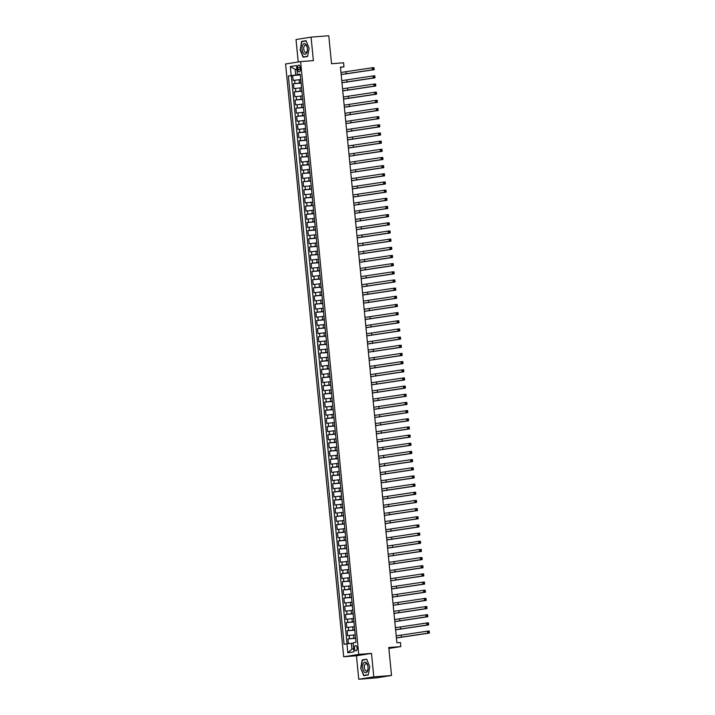 <?xml version="1.0" encoding="UTF-8"?>
<svg xmlns="http://www.w3.org/2000/svg" width="715" height="715" viewBox="0 0 715 715"><rect width="100%" height="100%" fill="white"/><g stroke="black" fill="none" stroke-linecap="round" stroke-linejoin="round"><path stroke-width="1.07" d="M357.089 648.022A2.628 1.314 -94.5 0 0 355.578 645.609A2.628 1.314 -94.5 0 0 354.479 648.433A2.628 1.314 -94.5 0 0 355.99 650.847A2.628 1.314 -94.5 0 0 357.089 648.022M358.751 679.25L376.465 677.865L391.516 675.487L373.802 676.873L371.496 653.403L358.742 654.395L343.701 656.772L356.454 655.771L358.751 679.25L373.802 676.873M358.742 654.395L300.622 61.606L285.571 63.984L343.701 656.772M300.622 61.606L313.376 60.605L311.07 37.135L296.028 39.513L298.227 61.982M311.07 37.135L328.784 35.75L331.528 63.715L343.575 62.777L343.978 66.853L340.429 67.13L396.879 642.776L400.418 642.499L400.82 646.583L388.772 647.522L391.516 675.487M300.443 79.615L293.177 80.429L292.694 75.531L300.318 74.941M301.095 82.86L293.499 83.7L301.113 83.101M293.499 83.7L293.981 88.597L301.238 87.784M302.043 95.944L294.777 96.766L294.303 91.86L301.918 91.27M302.838 104.113L295.581 104.926L295.098 100.029L302.713 99.43M303.643 112.273L296.376 113.095L295.903 108.197L303.518 107.599M304.438 120.442L297.181 121.255L296.698 116.357L304.322 115.759M305.242 128.611L297.985 129.424L297.503 124.526L305.117 123.927M306.047 136.771L298.781 137.584L298.298 132.686L305.922 132.096M306.842 144.939L299.585 145.753L299.102 140.855L306.717 140.256M307.647 153.099L300.38 153.922L299.907 149.015L307.522 148.425M308.442 161.268L301.185 162.082L300.702 157.184L308.326 156.585M309.246 169.428L301.989 170.25L301.507 165.353L309.121 164.754M310.051 177.597L302.785 178.41L302.302 173.513L309.926 172.923M310.846 185.766L303.589 186.579L303.106 181.681L310.721 181.083M311.651 193.926L304.384 194.739L303.911 189.841L311.526 189.252M312.446 202.095L305.189 202.908L304.706 198.01L312.321 197.412M313.25 210.255L305.984 211.077L305.511 206.179L313.125 205.58M314.046 218.424L306.789 219.237L306.306 214.339L313.93 213.74M314.85 226.592L307.593 227.406L307.11 222.508L314.725 221.909M315.655 234.752L308.388 235.566L307.906 230.668L315.53 230.078M316.45 242.921L309.193 243.735L308.71 238.837L316.325 238.238M317.254 251.081L309.988 251.903L309.515 246.997L317.129 246.407M318.05 259.25L310.793 260.063L310.31 255.166L317.925 254.567M318.854 267.41L311.588 268.232L311.114 263.334L318.729 262.736M319.65 275.579L312.392 276.392L311.91 271.494L319.534 270.905M320.454 283.748L313.197 284.561L312.714 279.663L320.329 279.065M321.258 291.908L313.992 292.721L313.51 287.823L321.133 287.233M322.054 300.077L314.797 300.89L314.314 295.992L321.929 295.393M322.858 308.237L315.592 309.059L315.118 304.152L322.733 303.562M323.654 316.405L316.396 317.219L315.914 312.321L323.529 311.722M324.458 324.574L317.192 325.388L316.718 320.49L324.333 319.891M325.254 332.734L317.996 333.548L317.514 328.65L325.137 328.06M326.058 340.903L318.801 341.716L318.318 336.819L325.933 336.22M326.862 349.063L319.596 349.885L319.113 344.979L326.737 344.389M327.658 357.232L320.4 358.045L319.918 353.147L327.533 352.549M328.462 365.392L321.196 366.214L320.722 361.316L328.337 360.718M329.257 373.561L322 374.374L321.518 369.476L329.141 368.886M330.062 381.73L322.805 382.543L322.322 377.645L329.937 377.046M330.866 389.89L323.6 390.703L323.117 385.805L330.741 385.215M331.662 398.058L324.404 398.872L323.922 393.974L331.537 393.375M332.466 406.218L325.2 407.041L324.726 402.134L332.341 401.544M333.262 414.387L326.004 415.201L325.522 410.303L333.136 409.704M334.066 422.556L326.8 423.369L326.326 418.472L333.941 417.873M334.861 430.716L327.604 431.529L327.121 426.632L334.745 426.042M335.666 438.885L328.408 439.698L327.926 434.8L335.541 434.202M336.47 447.045L329.204 447.867L328.721 442.96L336.345 442.37M337.266 455.214L330.008 456.027L329.526 451.129L337.14 450.53M338.07 463.374L330.804 464.196L330.33 459.298L337.945 458.699M338.865 471.543L331.608 472.356L331.125 467.458L338.74 466.868M339.67 479.711L332.404 480.525L331.93 475.627L339.545 475.028M340.465 487.871L333.208 488.685L332.725 483.787L340.349 483.197M341.269 496.04L334.012 496.853L333.53 491.956L341.144 491.357M342.074 504.2L334.808 505.022L334.325 500.116L341.949 499.526M342.869 512.369L335.612 513.182L335.129 508.285L342.744 507.686M343.674 520.538L336.407 521.351L335.934 516.453L343.549 515.855M344.469 528.698L337.212 529.511L336.729 524.613L344.344 524.024M345.274 536.867L338.016 537.68L337.534 532.782L345.148 532.183M346.069 545.027L338.812 545.849L338.329 540.942L345.953 540.352M346.873 553.196L339.616 554.009L339.133 549.111L346.748 548.512M347.678 561.355L340.411 562.178L339.929 557.28L347.553 556.681M348.473 569.524L341.216 570.338L340.733 565.44L348.348 564.841M349.278 577.693L342.011 578.506L341.538 573.609L349.152 573.01M350.073 585.853L342.816 586.666L342.333 581.769L349.957 581.179M350.877 594.022L343.62 594.835L343.137 589.938L350.752 589.339M351.682 602.182L344.416 603.004L343.933 598.098L351.557 597.508M352.477 610.351L345.22 611.164L344.737 606.266L352.352 605.668M353.281 618.511L346.015 619.333L345.542 614.435L353.156 613.836M354.077 626.68L346.82 627.493L346.337 622.595L353.952 622.005M354.881 634.849L347.615 635.662L347.141 630.764L354.756 630.165M297.592 67.809L297.771 69.605A2.547 1.269 -94.5 0 0 299.228 71.938A2.547 1.269 -94.5 0 0 300.291 69.203L300.112 67.407A2.547 1.269 -94.5 0 0 298.656 65.074A2.547 1.269 -94.5 0 0 297.592 67.809L300.13 67.603M296.859 69.203L295.107 69.337L295.67 75.048L288.36 75.978L344.085 644.278L346.927 643.822L347.812 652.804L353.988 651.83L353.112 642.848L355.954 642.401L300.237 74.101L297.386 74.557L300.264 74.458M291.211 75.531L290.326 66.549L296.51 65.574L297.386 74.557M355.534 638.084L353.88 638.218L353.568 634.947M354.729 629.924L353.085 630.049L352.763 626.787M353.934 621.755L352.281 621.88L351.959 618.618M353.13 613.586L351.485 613.72L351.163 610.449M352.334 605.426L350.681 605.551L350.359 602.289M351.53 597.257L349.885 597.391L349.564 594.12M350.725 589.097L349.081 589.223L348.759 585.96M349.93 580.929L348.276 581.063L347.964 577.792M349.126 572.769L347.481 572.894L347.159 569.632M348.33 564.6L346.677 564.725L346.355 561.463M347.526 556.431L345.881 556.565L345.56 553.294M346.73 548.271L345.077 548.396L344.755 545.134M345.926 540.102L344.281 540.236L343.96 536.965M345.122 531.942L343.477 532.067L343.155 528.805M344.326 523.773L342.673 523.898L342.36 520.636M343.522 515.604L341.877 515.738L341.556 512.467M342.726 507.444L341.073 507.57L340.751 504.307M341.922 499.276L340.277 499.41L339.956 496.139M341.118 491.116L339.473 491.241L339.151 487.979M340.322 482.947L338.678 483.081L338.356 479.81M339.518 474.787L337.873 474.912L337.552 471.65M338.722 466.618L337.069 466.743L336.756 463.481M337.918 458.449L336.273 458.583L335.952 455.312M337.123 450.289L335.469 450.414L335.147 447.152M336.318 442.12L334.674 442.254L334.352 438.983M335.514 433.96L333.869 434.085L333.548 430.823M334.718 425.791L333.065 425.917L332.752 422.654M333.914 417.623L332.269 417.757L331.948 414.486M333.119 409.463L331.465 409.588L331.143 406.326M332.314 401.294L330.67 401.428L330.348 398.157M331.519 393.134L329.865 393.259L329.544 389.997M330.714 384.965L329.07 385.099L328.748 381.828M329.91 376.805L328.265 376.93L327.944 373.668M329.115 368.636L327.461 368.761L327.148 365.499M328.31 360.467L326.666 360.601L326.344 357.33M327.515 352.307L325.861 352.432L325.54 349.17M326.71 344.138L325.066 344.272L324.744 341.001M325.915 335.979L324.261 336.104L323.94 332.841M325.111 327.81L323.466 327.935L323.144 324.673M324.306 319.641L322.662 319.775L322.34 316.504M323.511 311.481L321.857 311.606L321.544 308.344M322.706 303.312L321.062 303.446L320.74 300.175M321.911 295.152L320.257 295.277L319.936 292.015M321.106 286.983L319.462 287.117L319.14 283.846M320.302 278.823L318.658 278.948L318.336 275.686M319.507 270.654L317.853 270.779L317.54 267.517M318.702 262.485L317.058 262.62L316.736 259.348M317.907 254.326L316.253 254.451L315.941 251.188M317.103 246.157L315.458 246.291L315.136 243.02M316.307 237.997L314.654 238.122L314.332 234.86M315.503 229.828L313.858 229.953L313.536 226.691M314.698 221.659L313.054 221.793L312.732 218.522M313.903 213.499L312.249 213.624L311.937 210.362M313.099 205.33L311.454 205.464L311.132 202.193M312.303 197.17L310.65 197.295L310.328 194.033M311.499 189.001L309.854 189.135L309.532 185.864M310.703 180.841L309.05 180.966L308.728 177.704M309.899 172.672L308.254 172.798L307.933 169.535M309.094 164.504L307.45 164.638L307.128 161.367M308.299 156.344L306.646 156.469L306.333 153.207M307.495 148.175L305.85 148.309L305.528 145.038M306.699 140.015L305.046 140.14L304.724 136.878M305.895 131.846L304.25 131.971L303.929 128.709M305.091 123.686L303.446 123.811L303.124 120.54M304.295 115.517L302.651 115.642L302.329 112.38M303.491 107.348L301.846 107.482L301.524 104.211M302.695 99.188L301.042 99.314L300.729 96.051M301.891 91.02L300.246 91.154L299.925 87.882M292.694 75.531L291.336 75.745L347.034 643.813M353.88 638.218L347.937 638.924L348.402 643.67M347.141 630.764L353.085 630.049M346.337 622.595L352.281 621.88M345.542 614.435L351.485 613.72M344.737 606.266L350.681 605.551M343.933 598.098L349.885 597.391M343.137 589.938L349.081 589.223M342.333 581.769L348.276 581.063M341.538 573.609L347.481 572.894M340.733 565.44L346.677 564.725M339.929 557.28L345.881 556.565M339.133 549.111L345.077 548.396M338.329 540.942L344.281 540.236M337.534 532.782L343.477 532.067M336.729 524.613L342.673 523.898M335.934 516.453L341.877 515.738M335.129 508.285L341.073 507.57M334.325 500.116L340.277 499.41M333.53 491.956L339.473 491.241M332.725 483.787L338.678 483.081M331.93 475.627L337.873 474.912M331.125 467.458L337.069 466.743M330.33 459.298L336.273 458.583M329.526 451.129L335.469 450.414M328.721 442.96L334.674 442.254M327.926 434.8L333.869 434.085M327.121 426.632L333.065 425.917M326.326 418.472L332.269 417.757M325.522 410.303L331.465 409.588M324.726 402.134L330.67 401.428M323.922 393.974L329.865 393.259M323.117 385.805L329.07 385.099M322.322 377.645L328.265 376.93M321.518 369.476L327.461 368.761M320.722 361.316L326.666 360.601M319.918 353.147L325.861 352.432M319.113 344.979L325.066 344.272M318.318 336.819L324.261 336.104M317.514 328.65L323.466 327.935M316.718 320.49L322.662 319.775M315.914 312.321L321.857 311.606M315.118 304.152L321.062 303.446M314.314 295.992L320.257 295.277M313.51 287.823L319.462 287.117M312.714 279.663L318.658 278.948M311.91 271.494L317.853 270.779M311.114 263.334L317.058 262.62M310.31 255.166L316.253 254.451M309.515 246.997L315.458 246.291M308.71 238.837L314.654 238.122M307.906 230.668L313.858 229.953M307.11 222.508L313.054 221.793M306.306 214.339L312.249 213.624M305.511 206.179L311.454 205.464M304.706 198.01L310.65 197.295M303.911 189.841L309.854 189.135M303.106 181.681L309.05 180.966M302.302 173.513L308.254 172.798M301.507 165.353L307.45 164.638M300.702 157.184L306.646 156.469M299.907 149.015L305.85 148.309M299.102 140.855L305.046 140.14M298.298 132.686L304.25 131.971M297.503 124.526L303.446 123.811M296.698 116.357L302.651 115.642M295.903 108.197L301.846 107.482M295.098 100.029L301.042 99.314M294.303 91.86L300.246 91.154M300.738 79.24L300.729 82.583M300.291 74.691L295.67 75.048M388.862 648.469L400.82 646.583M340.456 67.416L343.978 66.853M296.85 69.06L295.107 69.337L290.326 66.549M353.147 643.205L351.387 643.348L351.95 649.059L353.693 648.782M291.336 75.745L288.36 75.978M347.937 638.924L355.561 638.334M301.533 87.4L301.855 90.671M302.338 95.569L302.659 98.831M303.142 103.738L303.455 107M303.938 111.898L304.259 115.169M304.742 120.066L305.064 123.329M305.537 128.226L305.859 131.497M306.342 136.395L306.663 139.657M307.146 144.555L307.459 147.826M307.942 152.724L308.263 155.986M308.746 160.893L309.068 164.155M309.541 169.053L309.863 172.324M310.346 177.222L310.668 180.484M311.141 185.382L311.463 188.653M311.946 193.55L312.267 196.813M312.75 201.719L313.063 204.982M313.545 209.879L313.867 213.15M314.35 218.048L314.671 221.31M315.145 226.208L315.467 229.479M315.95 234.377L316.271 237.639M316.745 242.537L317.067 245.808M317.549 250.706L317.871 253.968M318.354 258.875L318.667 262.137M319.149 267.035L319.471 270.306M319.954 275.204L320.275 278.466M320.749 283.363L321.071 286.635M321.553 291.532L321.875 294.794M322.358 299.701L322.671 302.963M323.153 307.861L323.475 311.132M323.958 316.03L324.27 319.292M324.753 324.19L325.075 327.461M325.557 332.359L325.879 335.621M326.353 340.519L326.675 343.79M327.157 348.688L327.479 351.95M327.962 356.856L328.274 360.119M328.757 365.016L329.079 368.288M329.561 373.185L329.883 376.447M330.357 381.345L330.679 384.616M331.161 389.514L331.483 392.776M331.957 397.683L332.278 400.945M332.761 405.843L333.083 409.114M333.565 414.012L333.878 417.274M334.361 422.172L334.683 425.443M335.165 430.341L335.487 433.603M335.961 438.501L336.282 441.772M336.765 446.669L337.087 449.932M337.56 454.838L337.882 458.1M338.365 462.998L338.687 466.269M339.169 471.167L339.482 474.429M339.965 479.327L340.286 482.598M340.769 487.496L341.091 490.758M341.564 495.665L341.886 498.927M342.369 503.825L342.691 507.096M343.173 511.994L343.486 515.256M343.969 520.154L344.29 523.425M344.773 528.322L345.095 531.585M345.568 536.482L345.89 539.754M346.373 544.651L346.695 547.913M347.168 552.82L347.49 556.082M347.973 560.98L348.294 564.251M348.777 569.149L349.09 572.411M349.572 577.309L349.894 580.58M350.377 585.478L350.699 588.74M351.172 593.638L351.494 596.909M351.977 601.807L352.298 605.078M352.772 609.975L353.094 613.238M353.576 618.135L353.898 621.407M354.381 626.304L354.694 629.566M355.176 634.464L355.498 637.735M346.927 643.822L351.387 643.348M347.812 652.804L351.95 649.059M300.059 49.657L303.097 57.173L307.629 56.458L309.121 48.218L306.083 40.701L301.551 41.416L300.345 49.63M371.496 653.403L356.454 655.771M368.27 674.969L369.762 666.729L366.732 659.212L362.201 659.927L360.7 668.159L363.738 675.684L368.27 674.969L363.926 675.416L360.7 668.159M306.172 40.925L301.551 41.416M360.986 668.132L362.433 660.151L365.168 659.713M365.177 659.695L362.201 659.927M340.957 72.465L372.211 67.773L373.99 67.639L373.337 68.265L373.418 69.078L374.124 69.024L374.043 68.202M341.153 74.512L372.417 69.811L372.211 67.773L373.337 68.265M373.418 69.078L372.417 69.811L374.186 69.677L341.162 74.583M374.186 69.677L374.124 69.024M307.379 48.513A5.336 2.672 -94.5 0 0 304.215 43.615A5.336 2.672 -94.5 0 0 302.088 49.344A5.336 2.672 -94.5 0 0 305.251 54.233A5.336 2.672 -94.5 0 0 307.379 48.513M307.379 48.575A3.655 1.832 -94.5 0 0 305.287 45.215A3.655 1.832 -94.5 0 0 303.759 49.147A3.655 1.832 -94.5 0 0 305.859 52.499A3.655 1.832 -94.5 0 0 307.379 48.575M307.629 56.449L303.285 56.905L300.345 49.621L301.784 41.64L306.181 40.943L309.121 48.227M307.673 56.217L303.285 56.905M366.25 662.635A5.336 2.672 -94.5 0 0 362.827 665.147A5.336 2.672 -94.5 0 0 364.507 672.243A5.336 2.672 -94.5 0 0 367.93 669.732A5.336 2.672 -94.5 0 0 366.25 662.635M366.813 664.083A3.655 1.832 -94.5 0 0 365.928 663.726A3.655 1.832 -94.5 0 0 364.382 666.639A3.655 1.832 -94.5 0 0 365.615 670.661A3.655 1.832 -94.5 0 0 366.5 671.01A3.655 1.832 -94.5 0 0 368.055 668.105A3.655 1.832 -94.5 0 0 366.813 664.083M368.314 674.728L363.926 675.416M366.831 659.453L369.762 666.738M341.752 80.634L373.016 75.942L374.785 75.799L374.213 77.247L374.928 77.184L374.848 76.371M341.958 82.672L373.212 77.98L373.016 75.942L374.133 76.425M374.213 77.247L373.212 77.98L374.991 77.846L341.967 82.752M374.991 77.846L374.928 77.184M342.556 88.803L373.82 84.102L375.59 83.968L375.643 84.54L374.937 84.593L375.018 85.407L375.724 85.353L375.643 84.54M342.753 90.841L374.017 86.149L373.82 84.102L374.937 84.593M375.018 85.407L374.017 86.149L375.786 86.006L342.762 90.912M375.786 86.006L375.724 85.353M343.361 96.963L374.615 92.271L376.385 92.128L375.813 93.576L376.528 93.513L376.447 92.7M343.558 99.001L374.812 94.308L374.615 92.271L375.733 92.753M375.813 93.576L374.812 94.308L376.591 94.174L343.566 99.081M376.591 94.174L376.528 93.513M344.156 105.132L375.42 100.431L377.189 100.297L377.243 100.869L376.537 100.922L376.617 101.736L377.323 101.682L377.243 100.869M344.362 107.17L375.616 102.477L375.42 100.431L376.537 100.922M376.617 101.736L375.616 102.477L377.386 102.334L344.362 107.241M377.386 102.334L377.323 101.682M344.961 113.292L376.215 108.6L377.985 108.457L377.422 109.904L378.128 109.851L378.047 109.029M345.157 115.338L376.421 110.637L376.215 108.6L377.341 109.082M377.422 109.904L376.421 110.637L378.19 110.503L345.166 115.41M378.19 110.503L378.128 109.851M345.756 121.461L377.019 116.768L378.789 116.625L378.843 117.197L378.137 117.251L378.217 118.064L378.923 118.011L378.843 117.197M345.962 123.498L377.216 118.806L377.019 116.768L378.137 117.251M378.217 118.064L377.216 118.806L378.986 118.663L345.971 123.57M378.986 118.663L378.923 118.011M346.56 129.621L377.815 124.928L379.594 124.794L378.941 125.42L379.022 126.233L379.728 126.18L379.647 125.357M346.757 131.667L378.021 126.975L377.815 124.928L378.941 125.42M379.022 126.233L378.021 126.975L379.79 126.832L346.766 131.739M379.79 126.832L379.728 126.18M347.356 137.789L378.619 133.097L380.389 132.954L379.817 134.402L380.532 134.34L380.452 133.526M347.562 139.827L378.816 135.135L378.619 133.097L379.737 133.58M379.817 134.402L378.816 135.135L380.594 135.001L347.57 139.908M380.594 135.001L380.532 134.34M348.16 145.958L379.424 141.257L381.193 141.123L381.247 141.695L380.541 141.749L380.621 142.562L381.327 142.508L381.247 141.695M348.357 147.996L379.62 143.304L379.424 141.257L380.541 141.749M380.621 142.562L379.62 143.304L381.39 143.161L348.366 148.068M381.39 143.161L381.327 142.508M348.965 154.118L380.219 149.426L381.989 149.283L381.417 150.731L382.132 150.677L382.051 149.855M349.161 156.165L380.425 151.464L380.219 149.426L381.336 149.909M381.417 150.731L380.425 151.464L382.194 151.33L349.17 156.236M382.194 151.33L382.132 150.677M349.76 162.287L381.024 157.586L382.793 157.452L382.847 158.024L382.141 158.078L382.221 158.891L382.927 158.837L382.847 158.024M349.966 164.325L381.22 159.633L381.024 157.586L382.141 158.078M382.221 158.891L381.22 159.633L382.99 159.49L349.966 164.396M382.99 159.49L382.927 158.837M350.565 170.447L381.819 165.755L383.589 165.621L383.026 167.06L383.732 167.006L383.651 166.184M350.761 172.494L382.024 167.793L381.819 165.755L382.945 166.246M383.026 167.06L382.024 167.793L383.794 167.659L350.77 172.565M383.794 167.659L383.732 167.006M351.36 178.616L382.623 173.924L384.393 173.781L384.447 174.353L383.741 174.406L383.821 175.229L384.527 175.166L384.447 174.353M351.566 180.654L382.82 175.962L382.623 173.924L383.741 174.406M383.821 175.229L382.82 175.962L384.59 175.827L351.574 180.734M384.59 175.827L384.527 175.166M352.164 186.785L383.419 182.084L385.197 181.95L385.251 182.522L384.545 182.575L384.625 183.389L385.331 183.335L385.251 182.522M352.361 188.823L383.624 184.13L383.419 182.084L384.545 182.575M384.625 183.389L383.624 184.13L385.394 183.987L352.37 188.894M385.394 183.987L385.331 183.335M352.969 194.945L384.223 190.253L385.993 190.11L385.421 191.557L386.136 191.495L386.055 190.682M353.165 196.983L384.42 192.29L384.223 190.253L385.34 190.735M385.421 191.557L384.42 192.29L386.198 192.156L353.174 197.063M386.198 192.156L386.136 191.495M353.764 203.114L385.028 198.413L386.797 198.278L386.851 198.85L386.145 198.904L386.225 199.717L386.931 199.664L386.851 198.85M353.97 205.151L385.224 200.459L385.028 198.413L386.145 198.904M386.225 199.717L385.224 200.459L386.994 200.316L353.97 205.223M386.994 200.316L386.931 199.664M354.569 211.274L385.823 206.581L387.593 206.438L387.021 207.886L387.736 207.833L387.655 207.01M354.765 213.32L386.029 208.619L385.823 206.581L386.949 207.064M387.021 207.886L386.029 208.619L387.798 208.485L354.774 213.392M387.798 208.485L387.736 207.833M355.364 219.442L386.627 214.75L388.397 214.607L388.451 215.179L387.745 215.233L387.825 216.046L388.531 215.993L388.451 215.179M355.57 221.48L386.824 216.788L386.627 214.75L387.745 215.233M387.825 216.046L386.824 216.788L388.594 216.645L355.57 221.552M388.594 216.645L388.531 215.993M356.168 227.602L387.423 222.91L389.201 222.776L388.549 223.402L388.629 224.215L389.335 224.161L389.255 223.339M356.365 229.649L387.628 224.957L387.423 222.91L388.549 223.402M388.629 224.215L387.628 224.957L389.398 224.814L356.374 229.721M389.398 224.814L389.335 224.161M356.964 235.771L388.227 231.079L389.997 230.936L390.059 231.508L389.344 231.562L389.425 232.384L390.131 232.321L390.059 231.508M357.169 237.809L388.424 233.117L388.227 231.079L389.344 231.562M389.425 232.384L388.424 233.117L390.202 232.983L357.178 237.889M390.202 232.983L390.131 232.321M357.768 243.94L389.023 239.239L390.801 239.105L390.855 239.677L390.149 239.731L390.229 240.544L390.935 240.49L390.855 239.677M357.965 245.978L389.228 241.286L389.023 239.239L390.149 239.731M390.229 240.544L389.228 241.286L390.998 241.143L357.974 246.049M390.998 241.143L390.935 240.49M358.572 252.1L389.827 247.408L391.597 247.265L391.025 248.713L391.74 248.659L391.659 247.837M358.769 254.147L390.024 249.446L389.827 247.408L390.944 247.891M391.025 248.713L390.024 249.446L391.802 249.312L358.778 254.218M391.802 249.312L391.74 248.659M359.368 260.269L390.631 255.568L392.401 255.434L392.455 256.006L391.749 256.059L391.829 256.873L392.535 256.819L392.455 256.006M359.574 262.307L390.828 257.615L390.631 255.568L391.749 256.059M391.829 256.873L390.828 257.615L392.598 257.471L359.574 262.378M392.598 257.471L392.535 256.819M360.172 268.429L391.427 263.737L393.196 263.603L392.633 265.042L393.339 264.988L393.259 264.166M360.369 270.476L391.632 265.774L391.427 263.737L392.553 264.228M392.633 265.042L391.632 265.774L393.402 265.64L360.378 270.547M393.402 265.64L393.339 264.988M360.968 276.598L392.231 271.906L394.001 271.763L394.054 272.335L393.348 272.388L393.429 273.202L394.135 273.148L394.054 272.335M361.173 278.635L392.428 273.943L392.231 271.906L393.348 272.388M393.429 273.202L392.428 273.943L394.197 273.809L361.182 278.707M394.197 273.809L394.135 273.148M361.772 284.758L393.027 280.066L394.805 279.931L394.859 280.503L394.153 280.557L394.233 281.37L394.939 281.317L394.859 280.503M361.969 286.804L393.232 282.112L393.027 280.066L394.153 280.557M394.233 281.37L393.232 282.112L395.002 281.969L361.978 286.876M395.002 281.969L394.939 281.317M362.568 292.927L393.831 288.234L395.601 288.091L395.029 289.539L395.744 289.477L395.663 288.663M362.773 294.964L394.028 290.272L393.831 288.234L394.948 288.717M395.029 289.539L394.028 290.272L395.806 290.138L362.782 295.045M395.806 290.138L395.744 289.477M363.372 301.095L394.635 296.394L396.405 296.26L396.459 296.832L395.753 296.886L395.833 297.699L396.539 297.646L396.459 296.832M363.569 303.133L394.832 298.441L394.635 296.394L395.753 296.886M395.833 297.699L394.832 298.441L396.602 298.298L363.578 303.205M396.602 298.298L396.539 297.646M364.176 309.255L395.431 304.563L397.2 304.42L396.628 305.868L397.343 305.814L397.263 304.992M364.373 311.302L395.627 306.601L395.431 304.563L396.548 305.046M396.628 305.868L395.627 306.601L397.406 306.467L364.382 311.374M397.406 306.467L397.343 305.814M364.972 317.424L396.235 312.732L398.005 312.589L398.058 313.161L397.352 313.215L397.433 314.028L398.139 313.974L398.058 313.161M365.177 319.462L396.432 314.77L396.235 312.732L397.352 313.215M397.433 314.028L396.432 314.77L398.201 314.627L365.177 319.534M398.201 314.627L398.139 313.974M365.776 325.584L397.031 320.892L398.8 320.758L398.237 322.197L398.943 322.143L398.863 321.321M365.973 327.631L397.236 322.93L397.031 320.892L398.157 321.384M398.237 322.197L397.236 322.93L399.006 322.796L365.982 327.702M399.006 322.796L398.943 322.143M366.572 333.753L397.835 329.061L399.605 328.918L399.658 329.49L398.952 329.544L399.033 330.366L399.739 330.303L399.658 329.49M366.777 335.791L398.032 331.099L397.835 329.061L398.952 329.544M399.033 330.366L398.032 331.099L399.801 330.965L366.786 335.871M399.801 330.965L399.739 330.303M367.376 341.922L398.63 337.221L400.409 337.087L400.463 337.659L399.757 337.712L399.837 338.526L400.543 338.472L400.463 337.659M367.573 343.96L398.836 339.268L398.63 337.221L399.757 337.712M399.837 338.526L398.836 339.268L400.606 339.125L367.582 344.031M400.606 339.125L400.543 338.472M368.18 350.082L399.435 345.39L401.204 345.247L400.632 346.695L401.347 346.641L401.267 345.819M368.377 352.129L399.631 347.427L399.435 345.39L400.552 345.872M400.632 346.695L399.631 347.427L401.41 347.293L368.386 352.2M401.41 347.293L401.347 346.641M368.976 358.251L400.239 353.55L402.009 353.416L402.062 353.988L401.356 354.041L401.437 354.855L402.143 354.801L402.062 353.988M369.172 360.288L400.436 355.596L400.239 353.55L401.356 354.041M401.437 354.855L400.436 355.596L402.205 355.453L369.181 360.36M402.205 355.453L402.143 354.801M369.78 366.411L401.035 361.719L402.804 361.584L402.232 363.023L402.947 362.97L402.867 362.147M369.977 368.457L401.24 363.756L401.035 361.719L402.152 362.21M402.232 363.023L401.24 363.756L403.01 363.622L369.986 368.529M403.01 363.622L402.947 362.97M370.576 374.58L401.839 369.887L403.609 369.744L403.662 370.316L402.956 370.37L403.037 371.183L403.743 371.13L403.662 370.316M370.781 376.617L402.036 371.925L401.839 369.887L402.956 370.37M403.037 371.183L402.036 371.925L403.805 371.782L370.781 376.689M403.805 371.782L403.743 371.13M371.38 382.74L402.634 378.047L404.413 377.913L404.467 378.485L403.761 378.539L403.841 379.352L404.547 379.299L404.467 378.485M371.577 384.786L402.84 380.094L402.634 378.047L403.761 378.539M403.841 379.352L402.84 380.094L404.61 379.951L371.586 384.858M404.61 379.951L404.547 379.299M372.175 390.908L403.439 386.216L405.208 386.073L405.262 386.645L404.556 386.699L404.636 387.521L405.342 387.459L405.262 386.645M372.381 392.946L403.635 388.254L403.439 386.216L404.556 386.699M404.636 387.521L403.635 388.254L405.405 388.12L372.39 393.027M405.405 388.12L405.342 387.459M372.98 399.077L404.234 394.376L406.013 394.242L406.066 394.814L405.36 394.868L405.441 395.681L406.147 395.627L406.066 394.814M373.176 401.115L404.44 396.423L404.234 394.376L405.36 394.868M405.441 395.681L404.44 396.423L406.209 396.28L373.185 401.187M406.209 396.28L406.147 395.627M373.784 407.237L405.039 402.545L406.808 402.402L406.236 403.85L406.951 403.796L406.871 402.974M373.981 409.284L405.235 404.583L405.039 402.545L406.156 403.028M406.236 403.85L405.235 404.583L407.014 404.449L373.99 409.355M407.014 404.449L406.951 403.796M374.58 415.406L405.843 410.714L407.613 410.571L407.666 411.143L406.96 411.197L407.041 412.01L407.747 411.956L407.666 411.143M374.785 417.444L406.04 412.752L405.843 410.714L406.96 411.197M407.041 412.01L406.04 412.752L407.809 412.609L374.785 417.515M407.809 412.609L407.747 411.956M375.384 423.566L406.638 418.874L408.408 418.74L407.836 420.179L408.551 420.125L408.471 419.303M375.581 425.613L406.844 420.912L406.638 418.874L407.765 419.365M407.836 420.179L406.844 420.912L408.614 420.778L375.59 425.684M408.614 420.778L408.551 420.125M376.179 431.735L407.443 427.043L409.212 426.9L409.266 427.472L408.56 427.525L408.64 428.348L409.346 428.285L409.266 427.472M376.385 433.773L407.639 429.08L407.443 427.043L408.56 427.525M408.64 428.348L407.639 429.08L409.409 428.946L376.385 433.853M409.409 428.946L409.346 428.285M376.984 439.904L408.238 435.203L410.017 435.069L410.07 435.641L409.364 435.694L409.445 436.507L410.151 436.454L410.07 435.641M377.18 441.942L408.444 437.249L408.238 435.203L409.364 435.694M409.445 436.507L408.444 437.249L410.213 437.106L377.189 442.013M410.213 437.106L410.151 436.454M377.779 448.064L409.043 443.372L410.812 443.229L410.875 443.8L410.16 443.854L410.24 444.676L410.946 444.623L410.875 443.8M377.985 450.11L409.239 445.409L409.043 443.372L410.16 443.854M410.24 444.676L409.239 445.409L411.018 445.275L377.994 450.182M411.018 445.275L410.946 444.623M378.584 456.233L409.838 451.531L411.617 451.397L411.67 451.969L410.964 452.023L411.045 452.836L411.751 452.783L411.67 451.969M378.78 458.27L410.044 453.578L409.838 451.531L410.964 452.023M411.045 452.836L410.044 453.578L411.813 453.435L378.789 458.342M411.813 453.435L411.751 452.783M379.388 464.393L410.642 459.7L412.412 459.566L411.84 461.005L412.555 460.952L412.475 460.129M379.585 466.439L410.839 461.738L410.642 459.7L411.76 460.192M411.84 461.005L410.839 461.738L412.618 461.604L379.594 466.511M412.618 461.604L412.555 460.952M380.183 472.561L411.447 467.869L413.216 467.726L413.27 468.298L412.564 468.352L412.644 469.165L413.35 469.112L413.27 468.298M380.389 474.599L411.643 469.907L411.447 467.869L412.564 468.352M412.644 469.165L411.643 469.907L413.413 469.764L380.389 474.671M413.413 469.764L413.35 469.112M380.988 480.721L412.242 476.029L414.012 475.895L413.449 477.334L414.155 477.28L414.074 476.458M381.184 482.768L412.448 478.076L412.242 476.029L413.368 476.521M413.449 477.334L412.448 478.076L414.217 477.933L381.193 482.84M414.217 477.933L414.155 477.28M381.783 488.89L413.047 484.198L414.816 484.055L414.87 484.627L414.164 484.681L414.244 485.503L414.95 485.44L414.87 484.627M381.989 490.928L413.243 486.236L413.047 484.198L414.164 484.681M414.244 485.503L413.243 486.236L415.013 486.102L381.998 491.008M415.013 486.102L414.95 485.44M382.588 497.059L413.842 492.358L415.621 492.224L415.674 492.796L414.968 492.85L415.049 493.663L415.755 493.609L415.674 492.796M382.784 499.097L414.048 494.405L413.842 492.358L414.968 492.85M415.049 493.663L414.048 494.405L415.817 494.262L382.793 499.168M415.817 494.262L415.755 493.609M383.383 505.219L414.646 500.527L416.416 500.384L415.844 501.832L416.559 501.778L416.479 500.956M383.589 507.266L414.843 502.565L414.646 500.527L415.764 501.009M415.844 501.832L414.843 502.565L416.622 502.43L383.598 507.337M416.622 502.43L416.559 501.778M384.187 513.388L415.451 508.687L417.22 508.553L417.274 509.125L416.568 509.178L416.648 509.992L417.354 509.938L417.274 509.125M384.384 515.426L415.647 510.733L415.451 508.687L416.568 509.178M416.648 509.992L415.647 510.733L417.417 510.59L384.393 515.497M417.417 510.59L417.354 509.938M384.992 521.548L416.246 516.856L418.016 516.722L417.444 518.161L418.159 518.107L418.078 517.285M385.188 523.595L416.452 518.893L416.246 516.856L417.363 517.347M417.444 518.161L416.452 518.893L418.221 518.759L385.197 523.666M418.221 518.759L418.159 518.107M385.787 529.717L417.051 525.025L418.82 524.881L418.874 525.453L418.168 525.507L418.248 526.329L418.954 526.267L418.874 525.453M385.993 531.754L417.247 527.062L417.051 525.025L418.168 525.507M418.248 526.329L417.247 527.062L419.017 526.928L385.993 531.835M419.017 526.928L418.954 526.267M386.592 537.886L417.846 533.184L419.616 533.05L419.053 534.489L419.759 534.436L419.678 533.622M386.788 539.923L418.052 535.231L417.846 533.184L418.972 533.676M419.053 534.489L418.052 535.231L419.821 535.088L386.797 539.995M419.821 535.088L419.759 534.436M387.387 546.046L418.65 541.353L420.42 541.21L420.474 541.782L419.768 541.836L419.848 542.658L420.554 542.605L420.474 541.782M387.593 548.092L418.847 543.391L418.65 541.353L419.768 541.836M419.848 542.658L418.847 543.391L420.617 543.257L387.602 548.164M420.617 543.257L420.554 542.605M388.191 554.214L419.446 549.513L421.224 549.379L421.278 549.951L420.572 550.005L420.652 550.818L421.358 550.764L421.278 549.951M388.388 556.252L419.651 551.56L419.446 549.513L420.572 550.005M420.652 550.818L419.651 551.56L421.421 551.417L388.397 556.324M421.421 551.417L421.358 550.764M388.996 562.374L420.25 557.682L422.02 557.539L421.448 558.987L422.163 558.933L422.082 558.111M389.192 564.421L420.447 559.72L420.25 557.682L421.367 558.174M421.448 558.987L420.447 559.72L422.225 559.586L389.201 564.493M422.225 559.586L422.163 558.933M389.791 570.543L421.055 565.851L422.824 565.708L422.878 566.28L422.172 566.334L422.252 567.147L422.958 567.093L422.878 566.28M389.988 572.581L421.251 567.889L421.055 565.851L422.172 566.334M422.252 567.147L421.251 567.889L423.021 567.746L389.997 572.652M423.021 567.746L422.958 567.093M390.596 578.703L421.85 574.011L423.62 573.877L423.048 575.316L423.763 575.262L423.682 574.44M390.792 580.75L422.056 576.058L421.85 574.011L422.967 574.502M423.048 575.316L422.056 576.058L423.825 575.915L390.801 580.821M423.825 575.915L423.763 575.262M391.391 586.872L422.654 582.18L424.424 582.037L424.478 582.609L423.772 582.662L423.852 583.485L424.558 583.422L424.478 582.609M391.597 588.91L422.851 584.218L422.654 582.18L423.772 582.662M423.852 583.485L422.851 584.218L424.621 584.083L391.597 588.99M424.621 584.083L424.558 583.422M392.195 595.041L423.45 590.34L425.228 590.206L425.282 590.778L424.576 590.831L424.656 591.645L425.362 591.591L425.282 590.778M392.392 597.079L423.655 592.386L423.45 590.34L424.576 590.831M424.656 591.645L423.655 592.386L425.425 592.243L392.401 597.15M425.425 592.243L425.362 591.591M392.991 603.201L424.254 598.509L426.024 598.366L426.086 598.938L425.371 598.991L425.452 599.814L426.158 599.76L426.086 598.938M393.196 605.248L424.451 600.546L424.254 598.509L425.371 598.991M425.452 599.814L424.451 600.546L426.22 600.412L393.205 605.319M426.22 600.412L426.158 599.76M393.795 611.37L425.05 606.669L426.828 606.534L426.882 607.106L426.176 607.16L426.256 607.973L426.962 607.92L426.882 607.106M393.992 613.407L425.255 608.715L425.05 606.669L426.176 607.16M426.256 607.973L425.255 608.715L427.025 608.572L394.001 613.479M427.025 608.572L426.962 607.92M394.6 619.53L425.854 614.837L427.624 614.703L427.052 616.142L427.767 616.089L427.686 615.266M394.796 621.576L426.051 616.875L425.854 614.837L426.971 615.329M427.052 616.142L426.051 616.875L427.829 616.741L394.805 621.648M427.829 616.741L427.767 616.089M395.395 627.699L426.658 623.006L428.428 622.863L428.482 623.435L427.776 623.489L427.856 624.311L428.562 624.249L428.482 623.435M395.601 629.736L426.855 625.044L426.658 623.006L427.776 623.489M427.856 624.311L426.855 625.044L428.625 624.91L395.601 629.817M428.625 624.91L428.562 624.249M396.199 635.867L427.454 631.166L429.223 631.032L428.651 632.471L429.366 632.418L429.286 631.604M396.396 637.905L427.659 633.213L427.454 631.166L428.58 631.658M428.651 632.471L427.659 633.213L429.429 633.07L396.405 637.977M429.429 633.07L429.366 632.418M299.442 82.985L299.12 79.723M294.982 83.467L294.66 80.196M349.421 638.692L349.108 635.429M348.625 630.532L348.303 627.261M347.821 622.363L347.499 619.101M347.025 614.194L346.704 610.932M346.221 606.034L345.899 602.763M345.417 597.865L345.104 594.603M344.621 589.705L344.299 586.434M343.817 581.536L343.495 578.274M343.021 573.367L342.7 570.105M342.217 565.207L341.895 561.936M341.421 557.039L341.1 553.776M340.617 548.879L340.295 545.608M339.813 540.71L339.5 537.448M339.017 532.55L338.695 529.279M338.213 524.381L337.891 521.119M337.417 516.212L337.096 512.95M336.613 508.052L336.291 504.781M335.818 499.883L335.496 496.621M335.013 491.723L334.692 488.452M334.209 483.555L333.896 480.292M333.413 475.386L333.092 472.123M332.609 467.226L332.287 463.955M331.814 459.057L331.492 455.795M331.009 450.897L330.688 447.626M330.205 442.728L329.892 439.466M329.409 434.568L329.088 431.297M328.605 426.399L328.283 423.137M327.81 418.23L327.488 414.968M327.005 410.07L326.683 406.799M326.21 401.901L325.888 398.639M325.405 393.742L325.084 390.47M324.601 385.573L324.288 382.31M323.806 377.404L323.484 374.142M323.001 369.244L322.68 365.973M322.206 361.075L321.884 357.813M321.401 352.915L321.08 349.644M320.606 344.746L320.284 341.484M319.802 336.586L319.48 333.315M318.997 328.417L318.684 325.155M318.202 320.249L317.88 316.986M317.397 312.089L317.076 308.817M316.602 303.92L316.28 300.657M315.798 295.76L315.476 292.489M315.002 287.591L314.68 284.329M314.198 279.431L313.876 276.16M313.393 271.262L313.081 267.991M312.598 263.093L312.276 259.831M311.794 254.933L311.472 251.662M310.998 246.764L310.676 243.502M310.194 238.604L309.872 235.333M309.389 230.436L309.077 227.173M308.594 222.267L308.272 219.005M307.79 214.107L307.468 210.836M306.994 205.938L306.672 202.676M306.19 197.778L305.868 194.507M305.394 189.609L305.073 186.347M304.59 181.449L304.268 178.178M303.786 173.28L303.473 170.018M302.99 165.111L302.668 161.849M302.186 156.951L301.864 153.68M301.39 148.783L301.069 145.52M300.586 140.623L300.264 137.352M299.791 132.454L299.469 129.192M298.986 124.285L298.664 121.023M298.182 116.125L297.869 112.854M297.386 107.956L297.065 104.694M296.582 99.796L296.26 96.525M295.787 91.627L295.465 88.365M300.309 69.4L297.771 69.605M346.006 71.911L346.203 73.958M346.802 80.08L347.007 82.118M347.606 88.24L347.803 90.287M348.411 96.409L348.607 98.447M349.206 104.578L349.412 106.615M350.01 112.738L350.207 114.784M350.806 120.907L351.011 122.944M351.61 129.066L351.807 131.113M352.415 137.235L352.611 139.273M353.21 145.395L353.407 147.442M354.014 153.564L354.211 155.602M354.81 161.733L355.015 163.771M355.614 169.893L355.811 171.94M356.41 178.062L356.615 180.1M357.214 186.222L357.411 188.268M358.018 194.391L358.215 196.428M358.814 202.559L359.019 204.597M359.618 210.719L359.815 212.766M360.414 218.888L360.619 220.926M361.218 227.048L361.415 229.095M362.013 235.217L362.219 237.255M362.818 243.377L363.014 245.424M363.622 251.546L363.819 253.584M364.418 259.715L364.623 261.753M365.222 267.875L365.419 269.921M366.017 276.044L366.223 278.081M366.822 284.204L367.018 286.25M367.617 292.372L367.823 294.41M368.422 300.541L368.618 302.579M369.226 308.701L369.423 310.739M370.021 316.87L370.227 318.908M370.826 325.03L371.022 327.077M371.621 333.199L371.827 335.237M372.426 341.359L372.622 343.406M373.23 349.528L373.427 351.566M374.025 357.697L374.231 359.734M374.83 365.857L375.026 367.903M375.625 374.025L375.831 376.063M376.43 382.185L376.626 384.232M377.225 390.354L377.431 392.392M378.029 398.523L378.226 400.561M378.834 406.683L379.03 408.721M379.629 414.852L379.835 416.89M380.434 423.012L380.63 425.059M381.229 431.181L381.435 433.219M382.033 439.341L382.23 441.387M382.829 447.51L383.034 449.547M383.633 455.678L383.83 457.716M384.438 463.838L384.634 465.885M385.233 472.007L385.439 474.045M386.037 480.167L386.234 482.214M386.833 488.336L387.038 490.374M387.637 496.496L387.834 498.543M388.442 504.665L388.638 506.703M389.237 512.834L389.434 514.872M390.041 520.994L390.238 523.04M390.837 529.163L391.042 531.2M391.641 537.323L391.838 539.369M392.437 545.491L392.642 547.529M393.241 553.66L393.438 555.698M394.045 561.82L394.242 563.867M394.841 569.989L395.046 572.027M395.645 578.149L395.842 580.196M396.441 586.318L396.646 588.356M397.245 594.478L397.442 596.525M398.041 602.647L398.246 604.684M398.845 610.816L399.042 612.853M399.649 618.976L399.846 621.022M400.445 627.144L400.65 629.182M401.249 635.304L401.446 637.351"/></g></svg>
